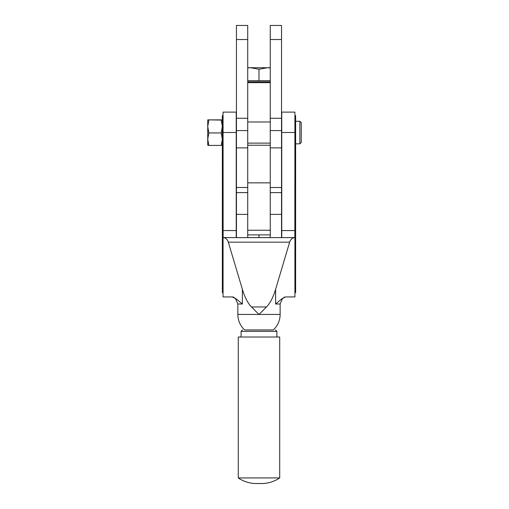 <?xml version="1.0" encoding="UTF-8"?>
<svg xmlns="http://www.w3.org/2000/svg" width="509" height="509" viewBox="0 0 509 509"><rect width="100%" height="100%" fill="white"/><g stroke="black" fill="none" stroke-linecap="round" stroke-linejoin="round"><path stroke-width="0.76" d="M299.858 121.276L299.858 143.824L301.264 142.412L301.264 122.688L299.858 121.276L295.627 121.276M281.808 298.828L285.492 296.963C285.078 297.294 285.091 296.2 282.387 298.821L280.128 303.994L275.604 304.013L281.808 298.828L282.387 298.821M223.057 237.595L223.057 296.925L232.486 296.963C232.899 297.294 232.88 296.2 235.591 298.821L236.17 298.828L242.373 304.013L237.849 303.994L237.849 314.422A21.136 21.136 0 0 0 244.664 329.959L273.314 329.959A21.136 21.136 0 0 0 280.128 314.422L258.986 314.454L266.487 306.959C270.133 303.249 273.168 297.364 275.604 289.297L289.659 242.157C290.652 239.287 292.382 237.767 294.845 237.595L294.921 112.114L281.744 112.114L281.744 237.62L236.227 237.62L236.227 112.114L223.057 112.114L223.133 237.595C225.595 237.767 227.319 239.287 228.318 242.157L242.373 289.297C244.81 297.364 247.845 303.249 251.491 306.959L258.986 314.454L237.849 314.422M223.057 115.638L222.35 115.638L222.35 292.637L223.057 292.637M294.921 115.638L295.627 115.638L295.627 292.637L294.921 292.637M244.644 329.947L273.327 329.947M242.5 329.959L241.094 331.372L241.094 337.009L276.883 337.009L276.883 331.372L241.094 331.372M276.883 336.99L279.702 337.009L279.702 477.932C274.625 481.342 269.032 483.206 262.93 483.512L254.901 483.505C248.863 483.181 243.321 481.323 238.276 477.932L279.702 477.932A32.411 32.411 180 0 1 258.986 483.448A32.411 32.411 0 0 1 238.276 477.932L238.276 337.009L241.094 336.99M279.702 337.009L238.276 337.009M221.218 120.06L207.736 119.863L222.35 119.87L221.218 120.06L222.35 126.499L221.218 132.932L208.868 132.932L207.736 139.173L208.868 145.421L207.736 145.23L207.736 126.499L208.868 132.932M221.218 132.932L222.35 139.173L221.218 145.421L208.868 145.421M221.218 145.421L222.344 145.237M208.868 120.06L207.736 126.499L207.736 119.87M294.921 237.595L294.921 296.925L285.899 296.944M223.133 237.595L236.443 237.595L236.443 214.391L247.718 214.391L247.718 237.62M281.534 39.543L270.26 39.543L270.26 25.45L281.534 25.45L281.534 237.62L294.845 237.595M270.26 237.588L247.718 237.588M232.091 296.944L236.17 298.828M236.443 39.543L247.718 39.543L247.718 25.45L236.443 25.45L236.443 214.391M281.534 214.391L270.26 214.391L270.26 237.62M258.986 234.891L258.986 237.588M247.718 39.543L247.718 187.509L236.443 187.509L247.718 187.509M270.26 39.543L270.26 187.509L281.534 187.509M270.26 145.23L270.26 230.227L247.718 230.227L247.718 145.23L270.26 145.23M270.26 81.815L247.718 81.815M270.26 80.689L247.718 80.689M270.26 67.729L247.718 67.729M247.718 67.907L250.536 67.729L258.986 69.237L267.441 67.729L270.26 67.907M258.986 80.689L258.986 69.237M242.373 304.013L242.373 289.297M222.35 263.14L223.057 263.14M295.627 145.173L294.921 145.173M228.318 242.157L289.659 242.157M223.057 237.588L236.227 237.588M251.491 306.959L266.487 306.959M223.057 132.486L236.227 132.486M281.744 132.486L294.921 132.486M281.744 237.588L294.921 237.588M223.057 230.564L236.227 230.564M281.744 230.564L294.921 230.564M295.627 151.472L294.921 151.472M295.627 256.835L294.921 256.835M295.627 263.14L294.921 263.14M222.35 256.835L223.057 256.835M222.35 151.472L223.057 151.472M222.35 145.173L223.057 145.173M275.604 304.013L275.604 289.297M236.443 118.266L247.718 118.266M236.443 130.59L247.718 130.59M236.443 147.884L247.718 147.884M281.534 118.266L270.26 118.266M281.534 130.59L270.26 130.59M281.534 147.884L270.26 147.884M270.26 182.852L247.718 182.852M270.26 82.662L247.718 82.662M299.858 143.824L295.627 143.824M275.477 329.959L276.883 331.372M258.986 483.448L256.803 483.544M235.591 298.821L237.849 303.994M280.128 303.994L280.128 314.422M236.443 192.612L247.718 192.612M281.534 192.612L270.26 192.612M270.26 143.118L247.718 143.118M270.26 121.982L247.718 121.982M270.26 234.891L247.718 234.891"/></g></svg>
